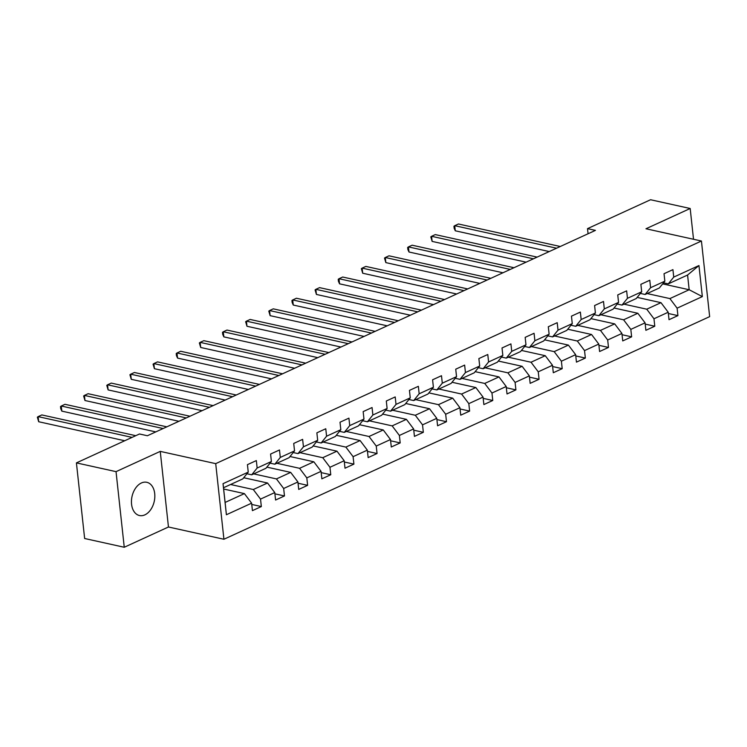 <?xml version="1.0" encoding="UTF-8"?>
<svg xmlns="http://www.w3.org/2000/svg" width="747" height="747" viewBox="0 0 747 747"><rect width="100%" height="100%" fill="white"/><g stroke="black" fill="none" stroke-linecap="round" stroke-linejoin="round"><path stroke-width="1.12" d="M141.407 482.973A17.022 11.373 102.5 0 0 131.481 500.378A17.022 11.373 102.5 0 0 139.465 515.533A17.022 11.373 102.5 0 0 144.871 514.86A17.022 11.373 102.5 0 0 154.797 497.455A17.022 11.373 102.5 0 0 146.814 482.301A17.022 11.373 102.5 0 0 141.407 482.973M223.923 539.259L709.65 316.635L701.433 241.02L215.715 463.644L223.923 539.259L168.458 526.999L160.25 451.384L116.037 471.646L124.254 547.262L168.458 526.999M124.254 547.262L84.635 538.503L76.418 462.888L116.037 471.646M662.664 283.888L689.173 289.743L687.576 275.036L668.285 283.869L673.738 277.1L672.926 269.639L664.027 273.719L664.839 281.18L650.59 287.707L649.787 280.246L640.879 284.327L641.692 291.788L627.452 298.314L626.64 290.854L617.741 294.934L618.553 302.395L604.304 308.922L603.501 301.461L594.593 305.542L595.406 313.002L581.166 319.529L580.354 312.069L571.455 316.149L572.258 323.61L558.018 330.137L557.206 322.676L548.307 326.756L549.12 334.217L534.88 340.744L534.068 333.283L525.16 337.364L525.972 344.825L511.732 351.351L510.92 343.891L502.021 347.971L502.834 355.432L488.585 361.959L487.782 354.498L478.874 358.579L479.686 366.039L465.446 372.566L464.634 365.106L455.735 369.186L456.538 376.647L442.299 383.174L441.486 375.713L432.588 379.793L433.4 387.254L419.16 393.781L418.348 386.32L409.44 390.401L410.252 397.862L396.013 404.388L395.2 396.928L386.302 401.008L387.114 408.469L372.865 414.996L372.062 407.535L363.154 411.616L363.966 419.076L349.727 425.603L348.914 418.143L340.016 422.223L340.819 429.684L326.579 436.211L325.767 428.759L316.868 432.83L317.68 440.291L303.441 446.818L302.628 439.367L293.72 443.447L294.533 450.899L280.293 457.425L279.481 449.974L270.582 454.055L271.394 461.506L257.145 468.033L256.342 460.582L247.434 464.662L248.247 472.113L223.026 483.673L226.397 514.739L225.108 502.442L244.4 493.608L223.652 489.024M673.738 277.1L698.959 265.54L702.339 296.606L677.109 308.166L677.921 315.617L668.35 313.507M226.397 514.739L251.618 503.179L252.43 510.64L261.338 506.559L260.526 499.099L274.765 492.572L275.578 500.032L284.476 495.952L283.664 488.491L297.913 481.964L298.716 489.425L307.624 485.345L306.812 477.884L321.051 471.357L321.864 478.818L330.762 474.737L329.959 467.277L344.199 460.75L345.011 468.21L353.91 464.13L353.098 456.669L367.337 450.142L368.15 457.603L377.058 453.522L376.245 446.062L390.485 439.535L391.297 446.995L400.196 442.915L399.384 435.454L413.633 428.927L414.436 436.388L423.344 432.308L422.531 424.847L436.771 418.32L437.583 425.781L446.482 421.7L445.679 414.24L459.919 407.713L460.731 415.173L469.63 411.093L468.817 403.632L483.057 397.105L483.869 404.566L492.777 400.485L491.965 393.025L506.205 386.498L507.017 393.958L515.916 389.878L515.103 382.417L529.352 375.89L530.155 383.351L539.063 379.271L538.251 371.81L552.491 365.283L553.303 372.734L562.202 368.663L561.399 361.203L575.638 354.676L576.451 362.127L585.349 358.056L584.537 350.595L598.777 344.068L599.589 351.52L608.488 347.439L607.684 339.988L621.924 333.461L622.737 340.912L631.635 336.832L630.823 329.38L645.072 322.853L645.875 330.305L654.783 326.224L653.97 318.773L668.21 312.237L669.023 319.697L677.921 315.617M76.418 462.888L139.474 433.988L147.392 435.744L595.434 230.384L587.515 228.638L588.066 233.764M664.839 281.18L659.386 287.95L645.147 294.477L640.375 293.422M637.172 297.399L660.983 302.666L646.743 309.193L624.006 304.169M645.147 294.477L650.59 287.707M668.21 312.237L660.983 302.666M653.97 318.773L646.743 309.193M641.692 291.788L636.239 298.557L621.999 305.084L617.227 304.029M614.034 308.007L637.845 313.273L623.596 319.8L600.859 314.776M621.999 305.084L627.452 298.314M645.072 322.853L637.845 313.273M630.823 329.38L623.596 319.8M618.553 302.395L613.1 309.165L598.861 315.692L594.089 314.636M590.886 318.614L614.697 323.881L600.457 330.407L577.72 325.384M598.861 315.692L604.304 308.922M621.924 333.461L614.697 323.881M607.684 339.988L600.457 330.407M595.406 313.002L589.953 319.772L575.713 326.299L570.941 325.244M567.739 329.222L591.549 334.488L577.31 341.015L554.573 335.991M575.713 326.299L581.166 319.529M598.777 344.068L591.549 334.488M584.537 350.595L577.31 341.015M572.258 323.61L566.814 330.379L552.565 336.906L547.803 335.851M544.6 339.829L568.411 345.095L554.171 351.622L531.434 346.599M552.565 336.906L558.018 330.137M575.638 354.676L568.411 345.095M561.399 361.203L554.171 351.622M549.12 334.217L543.667 340.987L529.427 347.514L524.655 346.468M521.453 350.436L545.263 355.703L531.024 362.23L508.287 357.206M529.427 347.514L534.88 340.744M552.491 365.283L545.263 355.703M538.251 371.81L531.024 362.23M525.972 344.825L520.519 351.594L506.279 358.121L501.508 357.075M498.314 361.044L522.125 366.31L507.876 372.837L485.139 367.813M506.279 358.121L511.732 351.351M529.352 375.89L522.125 366.31M515.103 382.417L507.876 372.837M502.834 355.432L497.381 362.202L483.141 368.738L478.369 367.683M475.167 371.661L498.977 376.918L484.738 383.444L462.001 378.421M483.141 368.738L488.585 361.959M506.205 386.498L498.977 376.918M491.965 393.025L484.738 383.444M479.686 366.039L474.233 372.809L459.993 379.345L455.222 378.29M452.019 382.268L475.83 387.525L461.59 394.052L438.853 389.028M459.993 379.345L465.446 372.566M483.057 397.105L475.83 387.525M468.817 403.632L461.59 394.052M456.538 376.647L451.095 383.416L436.846 389.953L432.083 388.898M428.881 392.875L452.691 398.132L438.452 404.659L415.715 399.636M436.846 389.953L442.299 383.174M459.919 407.713L452.691 398.132M445.679 414.24L438.452 404.659M433.4 387.254L427.947 394.033L413.707 400.56L408.936 399.505M405.733 403.483L429.544 408.74L415.304 415.267L392.567 410.243M413.707 400.56L419.16 393.781M436.771 418.32L429.544 408.74M422.531 424.847L415.304 415.267M410.252 397.862L404.799 404.641L390.56 411.167L385.788 410.112M382.595 414.09L406.405 419.347L392.156 425.874L369.42 420.85M390.56 411.167L396.013 404.388M413.633 428.927L406.405 419.347M399.384 435.454L392.156 425.874M387.114 408.469L381.661 415.248L367.421 421.775L362.65 420.72M359.447 424.698L383.258 429.955L369.018 436.491L346.281 431.458M367.421 421.775L372.865 414.996M390.485 439.535L383.258 429.955M376.245 446.062L369.018 436.491M363.966 419.076L358.513 425.855L344.274 432.382L339.502 431.327M336.299 435.305L360.11 440.562L345.87 447.098L323.134 442.065M344.274 432.382L349.727 425.603M367.337 450.142L360.11 440.562M353.098 456.669L345.87 447.098M340.819 429.684L335.375 436.463L321.126 442.99L316.364 441.935M313.161 445.912L336.972 451.169L322.732 457.706L299.995 452.673M321.126 442.99L326.579 436.211M344.199 460.75L336.972 451.169M329.959 467.277L322.732 457.706M317.68 440.291L312.227 447.07L297.988 453.597L293.216 452.542M290.013 456.52L313.824 461.786L299.584 468.313L276.848 463.28M297.988 453.597L303.441 446.818M321.051 471.357L313.824 461.786M306.812 477.884L299.584 468.313M294.533 450.899L289.089 457.678L274.84 464.204L270.069 463.149M266.875 467.127L290.686 472.393L276.437 478.92L253.7 473.887M274.84 464.204L280.293 457.425M297.913 481.964L290.686 472.393M283.664 488.491L276.437 478.92M271.394 461.506L265.941 468.285L251.702 474.812L246.93 473.757M243.727 477.735L267.538 483.001L253.298 489.528L230.562 484.495M251.702 474.812L257.145 468.033M274.765 492.572L267.538 483.001M260.526 499.099L253.298 489.528M248.247 472.113L242.794 478.892L223.512 487.735L223.026 483.673M251.618 503.179L244.4 493.608M693.524 239.273L690.181 208.497L650.562 199.738L587.515 228.638M690.181 208.497L645.968 228.759L701.433 241.02M160.25 451.384L215.715 463.644M223.512 487.735L225.108 502.442M668.285 283.869L663.523 282.814M647.154 293.562L669.891 298.585L689.173 289.743L702.339 296.606M687.576 275.036L698.959 265.54M677.109 308.166L669.891 298.585M261.338 506.559L251.758 504.44M284.476 495.952L274.905 493.832M307.624 485.345L298.044 483.225M330.762 474.737L321.191 472.618M353.91 464.13L344.339 462.01M377.058 453.522L367.477 451.403M400.196 442.915L390.625 440.795M423.344 432.308L413.763 430.188M446.482 421.7L436.911 419.581M469.63 411.093L460.059 408.973M492.777 400.485L483.197 398.366M515.916 389.878L506.345 387.758M539.063 379.271L529.483 377.151M562.202 368.663L552.631 366.544M585.349 358.056L575.769 355.936M608.488 347.439L598.917 345.329M631.635 336.832L622.064 334.721M654.783 326.224L645.203 324.114M132.06 437.387L38.134 416.63L41.841 414.93L135.767 435.688M124.721 440.749L38.685 421.738L38.134 416.63L37.35 417.19L38.685 421.738M163.126 428.535L61.273 406.023L64.98 404.314L166.833 426.836M155.787 431.897L61.833 411.13L61.273 406.023L60.498 406.583L60.712 408.628L61.833 411.13M186.274 417.928L84.42 395.415L88.127 393.706L189.981 416.228M178.935 421.289L84.971 400.523L84.42 395.415L83.636 395.975L84.971 400.523M209.412 407.32L107.559 384.798L111.275 383.099L213.119 405.621M202.073 410.682L108.119 389.915L107.559 384.798L106.784 385.368L108.119 389.915M232.56 396.713L130.706 374.191L134.413 372.492L236.267 395.014M225.22 400.075L131.257 379.308L130.706 374.191L129.922 374.761L131.257 379.308M255.698 386.106L153.854 363.584L157.561 361.884L259.414 384.406M248.359 389.467L154.405 368.701L153.854 363.584L153.07 364.153L154.405 368.701M278.846 375.498L176.992 352.976L180.699 351.277L282.553 373.799M271.506 378.86L177.553 358.093L176.992 352.976L176.217 353.546L176.432 355.591L177.553 358.093M301.993 364.891L200.14 342.369L203.847 340.669L305.7 363.182M294.654 368.252L200.691 347.476L200.14 342.369L199.356 342.938L200.691 347.476M325.132 354.283L223.278 331.761L226.995 330.062L328.839 352.575M317.792 357.645L223.839 336.869L223.278 331.761L222.503 332.331L222.727 334.376L223.839 336.869M348.279 343.667L246.426 321.154L250.133 319.455L351.986 341.967M340.94 347.038L246.977 326.262L246.426 321.154L245.642 321.724L246.977 326.262M371.418 333.059L269.574 310.547L273.281 308.847L375.134 331.36M364.078 336.43L270.125 315.654L269.574 310.547L268.789 311.116L270.125 315.654M394.565 322.452L292.712 299.939L296.419 298.24L398.272 320.752M387.226 325.823L293.272 305.047L292.712 299.939L291.937 300.509L292.152 302.554L293.272 305.047M417.713 311.844L315.86 289.332L319.567 287.632L421.42 310.145M410.374 315.215L316.411 294.439L315.86 289.332L315.075 289.901L316.411 294.439M440.851 301.237L338.998 278.724L342.714 277.025L444.558 299.538M433.512 304.608L339.558 283.832L338.998 278.724L338.223 279.294L338.447 281.339L339.558 283.832M463.999 290.63L362.146 268.117L365.853 266.418L467.706 288.93M456.66 294.001L362.697 273.225L362.146 268.117L361.361 268.687L362.697 273.225M487.137 280.022L385.293 257.51L389 255.81L490.854 278.323M479.798 283.393L385.844 262.617L385.293 257.51L384.509 258.079L385.844 262.617M510.285 269.415L408.432 246.902L412.139 245.203L513.992 267.715M502.946 272.776L408.992 252.01L408.432 246.902L407.657 247.472L407.871 249.517L408.992 252.01M533.433 258.807L431.579 236.295L435.286 234.595L537.14 257.108M526.093 262.169L432.13 241.402L431.579 236.295L430.795 236.864L432.13 241.402M556.571 248.2L454.718 225.687L458.434 223.988L560.278 246.501M549.232 251.562L455.278 230.795L454.718 225.687L453.943 226.257L454.167 228.302L455.278 230.795"/></g></svg>
